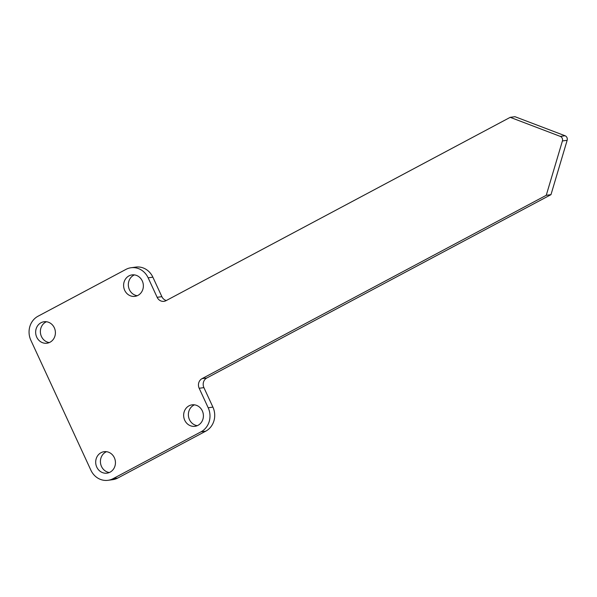 <?xml version="1.0" encoding="UTF-8"?>
<svg xmlns="http://www.w3.org/2000/svg" width="597" height="597" viewBox="0 0 597 597"><rect width="100%" height="100%" fill="white"/><g stroke="black" fill="none" stroke-linecap="round" stroke-linejoin="round"><path stroke-width="0.9" d="M567.15 140.302A3.575 3.254 82.2 0 0 565.046 135.75L560.322 136.4A3.575 3.254 82.2 0 1 562.419 140.944L546.255 195.301L550.979 194.659L567.15 140.302L562.419 140.944M560.322 136.4L510.226 117.333L166.011 300.679A7.224 6.574 82.2 0 1 163.988 301.336A7.224 6.574 82.2 0 1 157.145 297.306L148.138 277.814A18.052 16.44 82.2 0 0 131.041 267.74L135.773 267.098A18.052 16.44 82.2 0 1 152.869 277.172L161.877 296.664L157.145 297.306M565.046 135.75L514.957 116.691L510.226 117.333M550.979 194.659L206.771 378.005A7.224 6.574 82.2 0 0 203.905 387.625L199.182 388.274A7.224 6.574 82.2 0 1 202.04 378.647L546.255 195.301M166.294 300.53A7.224 6.574 82.2 0 1 161.877 296.664M199.182 388.274L208.189 407.766A18.052 16.44 82.2 0 1 201.032 431.818L113.072 478.667A18.052 16.44 82.2 0 1 108.005 480.309A18.052 16.44 82.2 0 1 90.908 470.235L30.865 340.283A18.052 16.44 82.2 0 1 38.021 316.231L125.974 269.381A18.052 16.44 82.2 0 1 131.041 267.74M203.905 387.625L212.913 407.117A18.052 16.44 82.2 0 1 205.756 431.168L117.803 478.025A18.052 16.44 82.2 0 1 112.736 479.667L108.005 480.309M110.072 472.167A10.828 9.865 82.2 0 1 107.027 473.152A10.828 9.865 82.2 0 1 95.796 463.757A10.828 9.865 82.2 0 1 104.102 451.69A10.828 9.865 82.2 0 1 114.975 459.377A10.828 9.865 82.2 0 1 110.072 472.167M109.348 472.511A10.828 9.865 82.2 0 1 100.52 463.108A10.828 9.865 82.2 0 1 106.512 451.69M198.025 425.318A10.828 9.865 82.2 0 1 194.988 426.303A10.828 9.865 82.2 0 1 183.757 416.9A10.828 9.865 82.2 0 1 192.062 404.841A10.828 9.865 82.2 0 1 202.935 412.52A10.828 9.865 82.2 0 1 198.025 425.318M197.308 425.661A10.828 9.865 82.2 0 1 188.48 416.258A10.828 9.865 82.2 0 1 194.473 404.841M50.029 342.223A10.828 9.865 82.2 0 1 46.984 343.208A10.828 9.865 82.2 0 1 35.753 333.805A10.828 9.865 82.2 0 1 44.059 321.746A10.828 9.865 82.2 0 1 54.931 329.432A10.828 9.865 82.2 0 1 50.029 342.223M49.305 342.566A10.828 9.865 82.2 0 1 40.477 333.163A10.828 9.865 82.2 0 1 46.469 321.746M137.982 295.373A10.828 9.865 82.2 0 1 134.944 296.358A10.828 9.865 82.2 0 1 123.713 286.956A10.828 9.865 82.2 0 1 132.019 274.896A10.828 9.865 82.2 0 1 142.892 282.575A10.828 9.865 82.2 0 1 137.982 295.373M137.265 295.716A10.828 9.865 82.2 0 1 128.437 286.314A10.828 9.865 82.2 0 1 134.429 274.889M206.771 378.005L202.04 378.647M152.869 277.172L148.138 277.814M212.913 407.117L208.189 407.766M205.756 431.168L201.032 431.818M117.803 478.025L113.072 478.667"/></g></svg>
